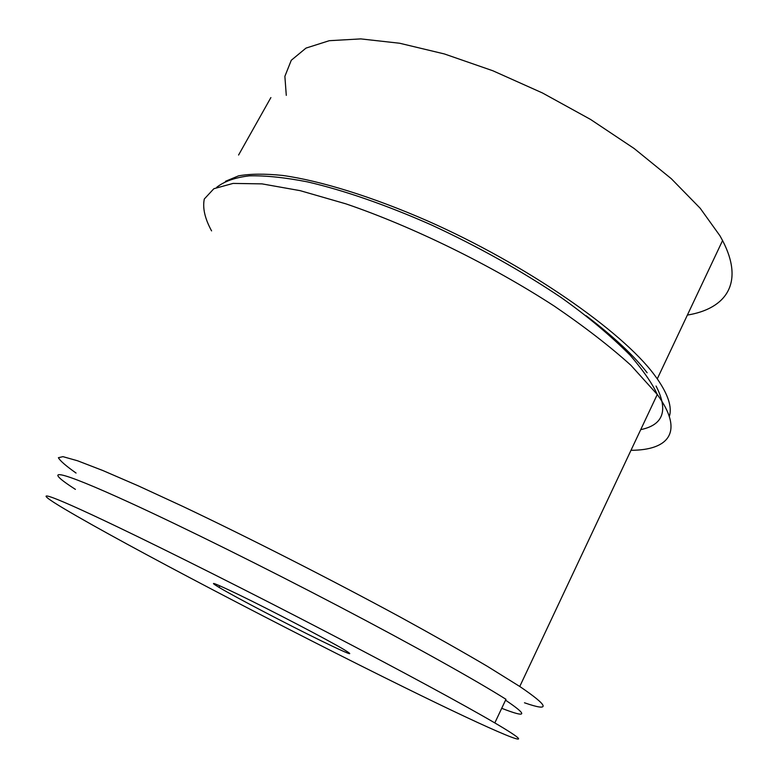 <?xml version="1.0" encoding="UTF-8"?>
<svg xmlns="http://www.w3.org/2000/svg" width="778" height="778" viewBox="0 0 778 778"><rect width="100%" height="100%" fill="white"/><g stroke="black" fill="none" stroke-linecap="round" stroke-linejoin="round"><path stroke-width="1.17" d="M494.808 722.918C464.272 705.024 400.913 670.665 325.612 631.503C250.341 592.359 170.129 552.088 117.828 527.037C41.477 490.461 30.186 488.584 64.496 508.938C124.801 544.814 289.115 630.676 404.346 687.344C493.573 731.369 554.471 757.966 494.808 722.918L505.963 699.296C476.039 680.41 413.332 645.341 338.449 606.12C263.596 566.919 183.482 527.26 130.918 503.152C54.197 467.928 41.915 467.85 75.408 489.381M321.333 640.897C348.709 654.201 356.305 657.118 344.129 649.659C328.131 640.08 271.337 610.429 238.671 594.645C213.96 582.78 207.415 580.359 219.046 587.38C235.471 597.193 287.918 624.608 321.333 640.897M286.285 95.354L284.874 76.341L291.273 60.276L306.007 48.09L329.269 40.699L360.778 38.9L399.659 43.247L444.394 53.954L492.873 70.769L542.49 92.981L590.483 119.394L634.167 148.52L671.288 178.687L700.19 208.251L719.951 235.783L722.567 240.548C744.604 282.803 726.331 308.71 687.373 315.08M225.464 181.303L238.593 175.838C250.253 173.757 264.958 173.63 282.696 175.449C320.526 180.759 372.147 196.659 427.803 221.02C526.774 264.812 621.797 330.981 654.24 374.714L657.264 378.847C668.224 394.718 672.241 407.283 669.343 416.531M270.89 97.571L238.583 155.026M630.987 450.297C668.973 450.219 684.445 431.751 657.274 394.495L630.89 365.271C609.971 346.385 584.434 326.663 554.286 306.104C490.918 264.948 412.573 226.583 346.006 203.885L300.152 190.659L262.05 183.88L233.079 183.413L213.862 188.714L204.303 199.003C202.455 207.998 204.877 218.618 211.577 230.891M656.068 386.044C668.535 410.395 663.42 424.934 640.722 429.641M501.713 708.301C527.056 718.201 528.34 715.497 505.544 700.181M76.05 473.043C65.916 465.886 60.032 460.771 58.389 457.717L62.921 456.647L77.596 460.79L102.813 470.515L138.27 485.851L182.83 506.42C248.834 537.734 330.796 579.425 400.291 617.09C433.657 635.383 462.618 651.75 487.164 666.211L519.762 686.478C549.258 706.521 550.834 711.958 524.479 702.787M586.087 315.693C613.774 336.748 634.128 355.77 647.14 372.75M219.863 585.824L219.046 587.38M519.762 686.478L657.274 394.495L655.086 389.943C650.009 380.306 641.694 368.723 630.151 355.215C610.263 335.299 587.332 316.121 561.346 297.673C521.124 270.686 477.877 246.47 431.596 225.037C386.335 204.993 343.584 190.24 307.563 181.896C284.923 177.491 265.531 175.468 249.388 175.847C235.287 177.462 224.365 181.293 216.644 187.352M722.567 240.548L657.264 378.847"/></g></svg>
